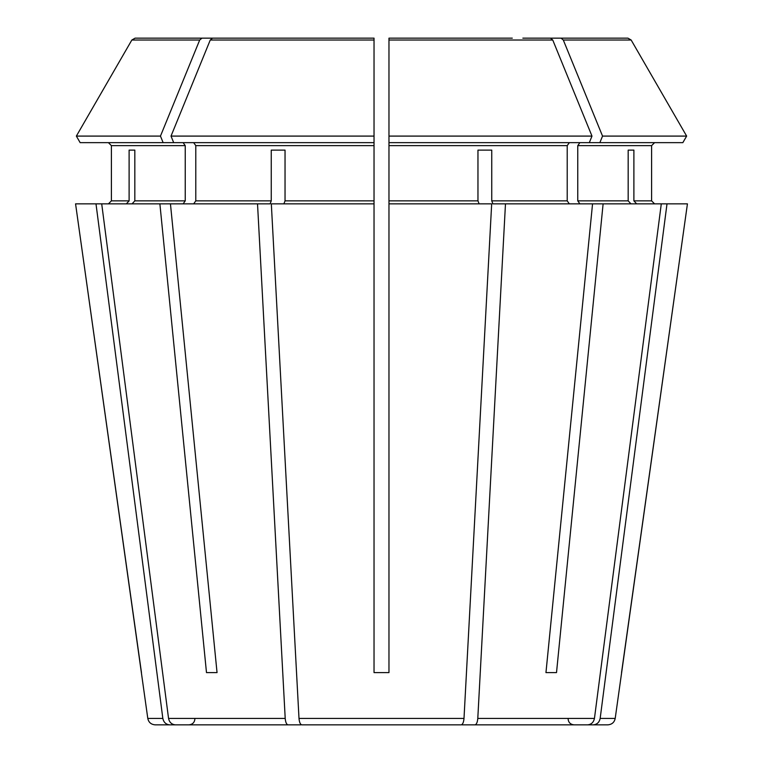 <?xml version="1.0" encoding="UTF-8"?>
<svg xmlns="http://www.w3.org/2000/svg" width="763" height="763" viewBox="0 0 763 763"><rect width="100%" height="100%" fill="white"/><g stroke="black" fill="none" stroke-linecap="round" stroke-linejoin="round"><path stroke-width="1.14" d="M448.243 724.85L301.833 724.85C300.298 724.488 299.354 722.342 299.001 718.422L271.323 203.855L374.032 203.855L374.032 200.869L285.038 200.869L285.038 150.111L271.246 150.111L285.038 150.111M556.427 724.85L587.624 724.85C591.325 724.488 593.604 722.342 594.453 718.422L661.292 203.855L603.113 203.855L556.513 672.604L545.955 672.604L556.513 672.604M682.847 142.652L686.643 136.091L682.847 142.652L388.968 142.652L388.968 672.604L374.032 672.604L374.032 203.855M569.322 142.652L567.214 145.638L567.214 200.869L569.322 203.855M589.313 142.652L591.983 136.091L388.968 136.091L388.968 142.652L388.968 38.15L512.288 38.15M200.86 724.85L169.663 724.85C165.962 724.488 163.683 722.342 162.834 718.422L147.793 718.422L75.566 203.855L159.887 203.855L206.487 672.604L217.045 672.604L170.445 203.855L159.887 203.855M160.459 136.091L76.357 136.091L80.153 142.652L163.139 142.652L160.459 136.091L199.696 40.019L201.976 38.15L135.089 38.15L189.071 38.15M80.153 142.652L76.357 136.091L131.846 40.019L135.089 38.15M108.413 142.652L111.398 145.638L111.398 200.869L108.413 203.855L111.398 200.869L111.398 145.638L108.413 142.652M630.944 203.855L628.178 200.869L577.763 200.869L579.88 203.855M628.178 150.111L633.891 150.111L628.178 150.111L628.178 200.869M212.534 38.15L374.032 38.15L212.534 38.15L210.254 40.019L171.017 136.091L374.032 136.091L374.032 38.15M491.754 150.111L477.962 150.111L491.754 150.111L491.754 200.869L492.898 203.855L505.478 203.855L477.791 718.422C477.438 722.342 476.494 724.488 474.958 724.85L462.035 724.85M300.965 724.85L288.042 724.85C286.506 724.488 285.562 722.342 285.209 718.422L257.522 203.855L270.102 203.855L271.246 200.869L195.786 200.869L193.678 203.855M271.246 150.111L271.246 200.869M126.343 203.855L129.109 200.869L111.398 200.869M162.834 718.422L95.995 203.855M129.109 150.111L134.822 150.111L129.109 150.111L129.109 200.869M579.88 142.652L577.763 145.638L651.602 145.638L654.587 142.652L651.602 145.638L651.602 200.869L654.587 203.855L651.602 200.869L633.891 200.869L633.891 150.111M599.861 142.652L602.541 136.091L686.643 136.091L631.154 40.019L627.911 38.15L573.929 38.15M615.207 718.422C614.377 722.361 611.916 724.507 607.815 724.85L593.337 724.85C597.038 724.488 599.317 722.342 600.166 718.422L615.207 718.422L687.434 203.855L661.292 203.855M505.478 203.855L603.113 203.855M577.763 145.638L577.763 200.869M602.541 136.091L563.304 40.019L561.024 38.15L522.846 38.15M193.678 142.652L195.786 145.638L195.786 200.869M163.139 142.652L374.032 142.652L374.032 136.091L374.032 200.869M183.12 142.652L185.237 145.638L185.237 200.869L183.12 203.855M134.822 150.111L134.822 200.869L132.056 203.855M477.962 150.111L477.962 200.869L388.968 200.869M686.643 136.091L631.154 40.019L563.304 40.019M627.911 38.15L561.024 38.15M591.983 136.091L552.746 40.019L550.466 38.15M76.357 136.091L131.846 40.019L199.696 40.019M552.746 40.019L388.968 40.019L388.968 38.15M636.657 203.855L633.891 200.869M257.522 203.855L170.445 203.855M479.107 203.855L477.962 200.869M314.757 724.85L461.167 724.85C462.702 724.488 463.646 722.342 463.999 718.422L491.677 203.855L388.968 203.855M283.893 203.855L285.038 200.869M201.976 38.15L240.154 38.15M621.54 672.604L687.434 203.855M600.166 718.422L667.005 203.855M562.14 724.85L593.337 724.85M592.555 203.855L545.955 672.604M587.624 724.85L474.958 724.85M288.042 724.85L175.376 724.85C171.675 724.488 169.396 722.342 168.547 718.422L101.708 203.855M141.46 672.604L75.566 203.855M169.663 724.85L155.185 724.85C151.084 724.507 148.623 722.361 147.793 718.422M206.573 724.85L175.376 724.85M206.487 672.604L217.045 672.604M173.687 142.652L171.017 136.091M567.214 145.638L388.968 145.638M374.032 145.638L195.786 145.638M185.237 145.638L111.398 145.638M185.237 200.869L134.822 200.869M567.214 200.869L491.754 200.869M374.032 40.019L210.254 40.019M594.453 718.422L477.791 718.422M463.999 718.422L299.001 718.422M285.209 718.422L168.547 718.422M568.101 718.88C568.425 722.475 570.419 724.459 574.072 724.85M194.899 718.88C194.575 722.475 192.581 724.459 188.928 724.85"/></g></svg>
